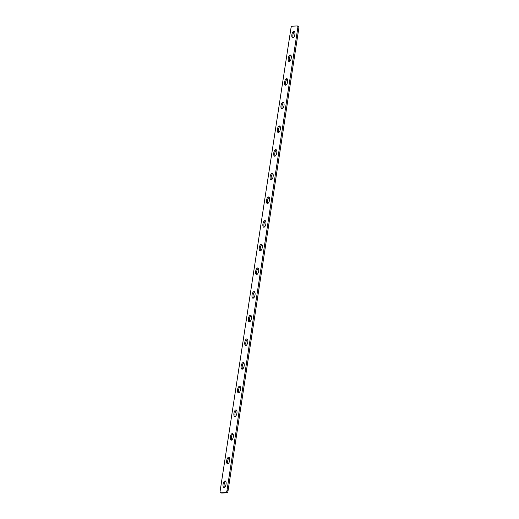 <?xml version="1.0" encoding="UTF-8"?>
<svg xmlns="http://www.w3.org/2000/svg" width="519" height="519" viewBox="0 0 519 519"><rect width="100%" height="100%" fill="white"/><g stroke="black" fill="none" stroke-linecap="round" stroke-linejoin="round"><path stroke-width="0.78" d="M224.48 487.36A3.367 1.46 101.4 0 1 224.137 484.48A3.367 1.46 101.4 0 1 225.72 481.236M226.063 484.117A3.367 1.46 -78.6 0 0 225.24 480.892A3.367 1.46 -78.6 0 0 223.073 484.266A3.367 1.46 -78.6 0 0 223.903 487.49A3.367 1.46 -78.6 0 0 226.063 484.117M228.101 463.701A3.367 1.46 101.4 0 1 227.757 460.814A3.367 1.46 101.4 0 1 229.34 457.57M229.683 460.457A3.367 1.46 -78.6 0 0 228.86 457.226A3.367 1.46 -78.6 0 0 226.693 460.6A3.367 1.46 -78.6 0 0 227.523 463.83A3.367 1.46 -78.6 0 0 229.683 460.457M231.721 440.041A3.367 1.46 101.4 0 1 231.377 437.154A3.367 1.46 101.4 0 1 232.96 433.91M233.31 436.79A3.367 1.46 -78.6 0 0 232.48 433.566A3.367 1.46 -78.6 0 0 230.319 436.94A3.367 1.46 -78.6 0 0 231.143 440.164A3.367 1.46 -78.6 0 0 233.31 436.79M235.347 416.374A3.367 1.46 101.4 0 1 234.997 413.487A3.367 1.46 101.4 0 1 236.586 410.244M236.93 413.13A3.367 1.46 -78.6 0 0 236.1 409.9A3.367 1.46 -78.6 0 0 233.939 413.273A3.367 1.46 -78.6 0 0 234.763 416.504A3.367 1.46 -78.6 0 0 236.93 413.13M238.967 392.714A3.367 1.46 101.4 0 1 238.623 389.827A3.367 1.46 101.4 0 1 240.206 386.584M240.55 389.464A3.367 1.46 -78.6 0 0 239.72 386.24A3.367 1.46 -78.6 0 0 237.559 389.613A3.367 1.46 -78.6 0 0 238.383 392.838A3.367 1.46 -78.6 0 0 240.55 389.464M242.587 369.048A3.367 1.46 101.4 0 1 242.243 366.161A3.367 1.46 101.4 0 1 243.826 362.917M244.17 365.804A3.367 1.46 -78.6 0 0 243.34 362.573A3.367 1.46 -78.6 0 0 241.179 365.947A3.367 1.46 -78.6 0 0 242.01 369.178A3.367 1.46 -78.6 0 0 244.17 365.804M246.207 345.388A3.367 1.46 101.4 0 1 245.863 342.501A3.367 1.46 101.4 0 1 247.446 339.257M247.79 342.138A3.367 1.46 -78.6 0 0 246.966 338.913A3.367 1.46 -78.6 0 0 244.799 342.287A3.367 1.46 -78.6 0 0 245.63 345.511A3.367 1.46 -78.6 0 0 247.79 342.138M249.827 321.722A3.367 1.46 101.4 0 1 249.483 318.841A3.367 1.46 101.4 0 1 251.066 315.591M251.41 318.478A3.367 1.46 -78.6 0 0 250.586 315.247A3.367 1.46 -78.6 0 0 248.419 318.621A3.367 1.46 -78.6 0 0 249.25 321.851A3.367 1.46 -78.6 0 0 251.41 318.478M253.447 298.062A3.367 1.46 101.4 0 1 253.103 295.175A3.367 1.46 101.4 0 1 254.686 291.931M255.03 294.811A3.367 1.46 -78.6 0 0 254.206 291.587A3.367 1.46 -78.6 0 0 252.039 294.961A3.367 1.46 -78.6 0 0 252.87 298.185A3.367 1.46 -78.6 0 0 255.03 294.811M257.067 274.395A3.367 1.46 101.4 0 1 256.723 271.515A3.367 1.46 101.4 0 1 258.306 268.265M258.657 271.152A3.367 1.46 -78.6 0 0 257.826 267.921A3.367 1.46 -78.6 0 0 255.666 271.294A3.367 1.46 -78.6 0 0 256.49 274.525A3.367 1.46 -78.6 0 0 258.657 271.152M260.694 250.735A3.367 1.46 101.4 0 1 260.343 247.848A3.367 1.46 101.4 0 1 261.933 244.605M262.277 247.485A3.367 1.46 -78.6 0 0 261.446 244.261A3.367 1.46 -78.6 0 0 259.286 247.634A3.367 1.46 -78.6 0 0 260.11 250.865A3.367 1.46 -78.6 0 0 262.277 247.485M264.314 227.069A3.367 1.46 101.4 0 1 263.97 224.189A3.367 1.46 101.4 0 1 265.553 220.938M265.897 223.825A3.367 1.46 -78.6 0 0 265.066 220.594A3.367 1.46 -78.6 0 0 262.906 223.974A3.367 1.46 -78.6 0 0 263.73 227.199A3.367 1.46 -78.6 0 0 265.897 223.825M267.934 203.409A3.367 1.46 101.4 0 1 267.59 200.522A3.367 1.46 101.4 0 1 269.173 197.278M269.517 200.159A3.367 1.46 -78.6 0 0 268.686 196.935A3.367 1.46 -78.6 0 0 266.526 200.308A3.367 1.46 -78.6 0 0 267.356 203.539A3.367 1.46 -78.6 0 0 269.517 200.159M271.554 179.743A3.367 1.46 101.4 0 1 271.21 176.862A3.367 1.46 101.4 0 1 272.793 173.612M273.137 176.499A3.367 1.46 -78.6 0 0 272.306 173.268A3.367 1.46 -78.6 0 0 270.146 176.648A3.367 1.46 -78.6 0 0 270.976 179.872A3.367 1.46 -78.6 0 0 273.137 176.499M275.174 156.083A3.367 1.46 101.4 0 1 274.83 153.196A3.367 1.46 101.4 0 1 276.413 149.952M276.757 152.839A3.367 1.46 -78.6 0 0 275.933 149.608A3.367 1.46 -78.6 0 0 273.766 152.982A3.367 1.46 -78.6 0 0 274.596 156.213A3.367 1.46 -78.6 0 0 276.757 152.839M278.794 132.416A3.367 1.46 101.4 0 1 278.45 129.536A3.367 1.46 101.4 0 1 280.033 126.286M280.377 129.173A3.367 1.46 -78.6 0 0 279.553 125.948A3.367 1.46 -78.6 0 0 277.386 129.322A3.367 1.46 -78.6 0 0 278.216 132.546A3.367 1.46 -78.6 0 0 280.377 129.173M282.414 108.756A3.367 1.46 101.4 0 1 282.07 105.87A3.367 1.46 101.4 0 1 283.653 102.626M284.003 105.513A3.367 1.46 -78.6 0 0 283.173 102.282A3.367 1.46 -78.6 0 0 281.013 105.655A3.367 1.46 -78.6 0 0 281.836 108.886A3.367 1.46 -78.6 0 0 284.003 105.513M286.04 85.09A3.367 1.46 101.4 0 1 285.69 82.21A3.367 1.46 101.4 0 1 287.279 78.959M287.623 81.846A3.367 1.46 -78.6 0 0 286.793 78.622A3.367 1.46 -78.6 0 0 284.633 81.996A3.367 1.46 -78.6 0 0 285.456 85.22A3.367 1.46 -78.6 0 0 287.623 81.846M289.66 61.43A3.367 1.46 101.4 0 1 289.317 58.543A3.367 1.46 101.4 0 1 290.899 55.299M291.243 58.186A3.367 1.46 -78.6 0 0 290.413 54.956A3.367 1.46 -78.6 0 0 288.253 58.329A3.367 1.46 -78.6 0 0 289.077 61.56A3.367 1.46 -78.6 0 0 291.243 58.186M293.28 37.764A3.367 1.46 101.4 0 1 292.937 34.883A3.367 1.46 101.4 0 1 294.52 31.64M294.863 34.52A3.367 1.46 -78.6 0 0 294.033 31.296A3.367 1.46 -78.6 0 0 291.873 34.669A3.367 1.46 -78.6 0 0 292.703 37.893A3.367 1.46 -78.6 0 0 294.863 34.52M290.964 28.136A1.927 0.837 101.4 0 1 292.106 26.203L297.238 25.95A1.927 0.837 101.4 0 1 297.329 25.956A1.927 0.837 101.4 0 1 297.802 27.799L226.972 490.65A1.927 0.837 101.4 0 1 225.83 492.583L220.705 492.836A1.927 0.837 101.4 0 1 220.607 492.829A1.927 0.837 101.4 0 1 220.14 490.987L290.964 28.136M297.413 25.989L298.295 26.164A1.927 0.837 101.4 0 1 298.393 26.171A1.927 0.837 101.4 0 1 298.86 28.013L228.036 490.864A1.927 0.837 101.4 0 1 226.894 492.797L221.762 493.05A1.927 0.837 101.4 0 1 221.671 493.044A1.927 0.837 101.4 0 1 221.587 493.011M298.86 28.013L297.802 27.799M228.036 490.864L226.972 490.65M226.894 492.797L225.83 492.583M221.762 493.05L220.705 492.836M298.393 26.171L297.329 25.956M221.671 493.044L220.607 492.829"/></g></svg>
